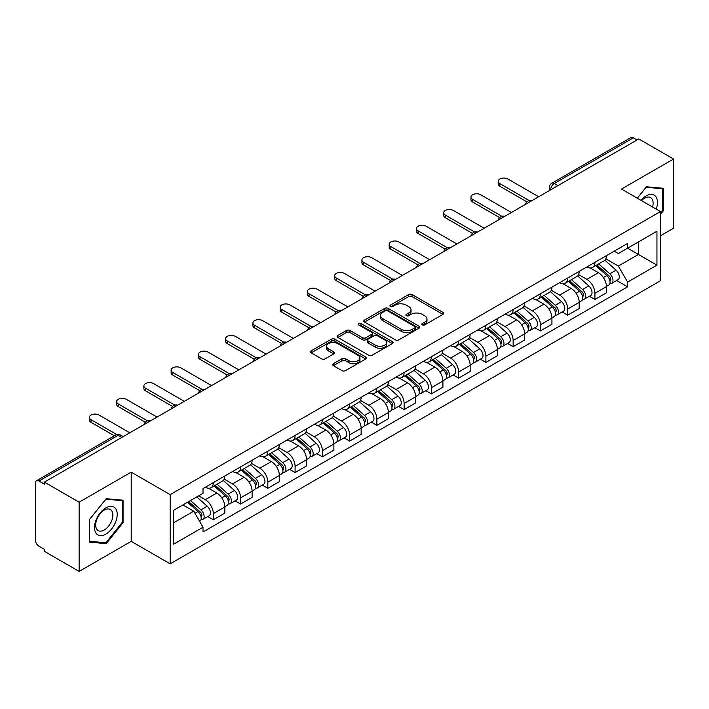 <?xml version="1.0" encoding="UTF-8"?>
<svg xmlns="http://www.w3.org/2000/svg" width="709" height="709" viewBox="0 0 709 709"><rect width="100%" height="100%" fill="white"/><g stroke="black" fill="none" stroke-linecap="round" stroke-linejoin="round"><path stroke-width="1.06" d="M422.342 324.89A1.702 0.984 0 0 0 424.744 324.89L442.965 314.371A2.428 1.4 0 0 0 443.674 313.378A2.428 1.4 0 0 0 442.965 312.394L412.097 294.572A2.428 1.4 0 0 0 408.668 294.572L390.446 305.092A1.702 0.984 0 0 0 389.95 305.783A1.702 0.984 0 0 0 390.446 306.474A1.702 0.984 0 0 0 392.848 306.474L395.205 305.109A7.764 4.484 0 0 1 406.177 305.109L408.747 306.598A7.764 4.484 0 0 1 411.025 309.771A7.764 4.484 0 0 1 408.747 312.935L406.39 314.3A1.702 0.984 0 0 0 405.894 314.991A1.702 0.984 0 0 0 406.39 315.682A1.702 0.984 0 0 0 408.792 315.682L411.149 314.326A7.764 4.484 0 0 1 422.13 314.326L424.7 315.806A7.764 4.484 0 0 1 426.978 318.979A7.764 4.484 0 0 1 424.7 322.143L422.342 323.508A1.702 0.984 0 0 0 421.846 324.199A1.702 0.984 0 0 0 422.342 324.89L422.342 323.508M333.372 363.682A2.428 1.4 0 0 0 332.663 364.674A2.428 1.4 0 0 0 333.372 365.667L342.039 370.665A2.428 1.4 0 0 0 345.469 370.665L365.702 358.976A2.428 1.4 0 0 0 366.411 357.992A2.428 1.4 0 0 0 365.702 356.999L334.834 339.177A2.428 1.4 0 0 0 331.404 339.177L311.162 350.858A2.428 1.4 0 0 0 310.453 351.85A2.428 1.4 0 0 0 311.162 352.843L321.629 358.878A2.428 1.4 0 0 0 325.059 358.878L333.717 353.88A2.428 1.4 0 0 0 334.426 352.887A2.428 1.4 0 0 0 333.717 351.903L328.533 348.908A6.487 3.749 0 0 1 326.627 346.258A6.487 3.749 0 0 1 330.633 342.793A6.487 3.749 0 0 1 337.706 343.608L358.027 355.342A6.487 3.749 0 0 1 359.933 357.992A6.487 3.749 0 0 1 355.927 361.448A6.487 3.749 0 0 1 348.855 360.642L345.469 358.683A2.428 1.4 0 0 0 342.039 358.683L333.372 363.682L333.372 365.667M170.16 494.643L131.2 472.141L79.133 502.202L44.357 482.129L638.782 138.946L673.55 159.02L621.483 189.081L660.442 211.574L170.16 494.643L170.16 563.841L660.442 280.782L660.442 211.574M395.374 339.868A2.428 1.4 0 0 0 398.804 339.868L419.046 328.187A2.428 1.4 0 0 0 419.755 327.195A2.428 1.4 0 0 0 419.046 326.202L388.169 308.38A2.428 1.4 0 0 0 384.739 308.38L364.506 320.069A2.428 1.4 0 0 0 363.788 321.053A2.428 1.4 0 0 0 364.506 322.046L395.374 339.868M359.268 325.263A1.702 0.984 0 0 1 360.987 325.502L360.987 323.481L392.369 341.605A2.428 1.4 0 0 1 393.078 342.589A2.428 1.4 0 0 1 392.369 343.581L372.136 355.262A2.428 1.4 0 0 1 368.707 355.262L337.83 337.44L337.83 335.463A2.428 1.4 0 0 0 337.121 336.456A2.428 1.4 0 0 0 337.83 337.44M337.83 335.463L346.497 330.465A2.428 1.4 0 0 1 349.927 330.465L362.441 337.688A2.428 1.4 0 0 0 365.871 337.688L371.622 334.373A2.428 1.4 0 0 0 372.331 333.381A2.428 1.4 0 0 0 371.622 332.397L358.586 324.864A1.702 0.984 0 0 1 358.089 324.173A1.702 0.984 0 0 1 359.135 323.269A1.702 0.984 0 0 1 360.987 323.481M79.133 502.202L79.133 571.41L44.357 551.336L44.357 549.315L38.942 546.187A4.945 2.854 -120 0 1 35.45 540.134L35.45 483.042A4.945 2.854 -120 0 1 36.469 480.773L115.62 435.078A4.945 2.854 60 0 1 118.093 435.326L38.942 481.021A4.945 2.854 -120 0 0 36.469 480.773M660.442 235.787L673.55 228.227L673.55 159.02M79.133 571.41L131.2 541.348L170.16 563.841M44.357 482.129L44.357 484.15L38.942 481.021M557.886 185.652L554.216 183.534A4.945 2.854 60 0 0 551.744 183.285L630.895 137.59A4.945 2.854 60 0 1 633.359 137.838L554.216 183.534A4.945 2.854 120 0 0 550.716 189.587L550.716 189.79M637.036 139.957L633.359 137.838M594.922 262.321A11.371 6.558 60 0 1 592.573 267.426L604.103 260.761A11.371 6.558 -120 0 0 606.452 255.665M578.553 274.56L586.884 279.364A11.371 6.558 60 0 1 594.922 293.287L606.452 286.631A11.371 6.558 -120 0 0 598.414 272.708L590.163 267.949M606.452 286.631L606.452 292.782L594.922 299.446L589.392 296.247M592.573 267.426A11.371 6.558 60 0 1 586.972 266.912M594.922 293.287L594.922 299.446M567.67 278.061A11.371 6.558 60 0 1 565.312 283.157L576.842 276.501A11.371 6.558 -120 0 0 579.2 271.396M562.14 311.987L567.67 315.177L579.2 308.521L579.2 302.371A11.371 6.558 -120 0 0 571.162 288.448L562.911 283.68M565.312 283.157A11.371 6.558 60 0 1 559.72 282.643M551.301 290.3L559.631 295.104A11.371 6.558 60 0 1 567.67 309.027L567.67 315.177M540.409 293.792A11.371 6.558 60 0 1 538.051 298.897L549.59 292.241A11.371 6.558 -120 0 0 551.939 287.136M534.878 327.726L540.409 330.917L551.939 324.261L551.939 318.102A11.371 6.558 -120 0 0 543.9 304.188L535.649 299.42M538.051 298.897A11.371 6.558 60 0 1 532.459 298.383M524.04 306.031L532.37 310.843A11.371 6.558 60 0 1 540.409 324.766L540.409 330.917M513.148 309.532A11.371 6.558 60 0 1 510.799 314.636L522.329 307.972A11.371 6.558 -120 0 0 524.687 302.876M507.626 343.457L513.148 346.657L524.687 339.992L524.687 333.842A11.371 6.558 -120 0 0 516.648 319.919L508.388 315.159M510.799 314.636A11.371 6.558 60 0 1 505.198 314.122M496.787 321.771L505.118 326.574A11.371 6.558 60 0 1 513.148 340.497L513.148 346.657M485.895 325.271A11.371 6.558 60 0 1 483.538 330.367L495.068 323.712A11.371 6.558 -120 0 0 497.426 318.607M480.365 359.197L485.895 362.388L497.426 355.732L497.426 349.581A11.371 6.558 -120 0 0 489.387 335.658L481.136 330.89M483.538 330.367A11.371 6.558 60 0 1 477.946 329.853M469.526 337.511L477.857 342.314A11.371 6.558 60 0 1 485.895 356.237L485.895 362.388M458.634 341.002A11.371 6.558 60 0 1 456.286 346.107L467.816 339.451A11.371 6.558 -120 0 0 470.164 334.347M453.104 374.937L458.634 378.127L470.164 371.472L470.164 365.312A11.371 6.558 -120 0 0 462.135 351.398L453.875 346.63M456.286 346.107A11.371 6.558 60 0 1 450.685 345.593M442.274 353.242L450.596 358.054A11.371 6.558 60 0 1 458.634 371.977L458.634 378.127M431.382 356.742A11.371 6.558 60 0 1 429.025 361.847L440.555 355.182A11.371 6.558 -120 0 0 442.912 350.086M425.852 390.668L431.382 393.867L442.912 387.203L442.912 381.052A11.371 6.558 -120 0 0 434.874 367.129L426.623 362.37M429.025 361.847A11.371 6.558 60 0 1 423.433 361.333M415.013 368.981L423.344 373.785A11.371 6.558 60 0 1 431.382 387.708L431.382 393.867M404.121 372.482A11.371 6.558 60 0 1 401.764 377.578L413.303 370.922A11.371 6.558 -120 0 0 415.651 365.817M398.591 406.408L404.121 409.598L415.651 402.942L415.651 396.792A11.371 6.558 -120 0 0 407.613 382.869L399.362 378.101M401.764 377.578A11.371 6.558 60 0 1 396.171 377.064M387.752 384.721L396.083 389.525A11.371 6.558 60 0 1 404.121 403.448L404.121 409.598M376.86 388.213A11.371 6.558 60 0 1 374.512 393.318L386.042 386.662A11.371 6.558 -120 0 0 388.399 381.557M371.339 422.147L376.869 425.338L388.399 418.682L388.399 412.523A11.371 6.558 -120 0 0 380.361 398.609L372.101 393.841M374.512 393.318A11.371 6.558 60 0 1 368.919 392.804M360.5 400.452L368.831 405.264A11.371 6.558 60 0 1 376.869 419.187L376.869 425.338M349.608 403.953A11.371 6.558 60 0 1 347.25 409.058L358.789 402.393A11.371 6.558 -120 0 0 361.138 397.297M344.078 437.878L349.608 441.078L361.138 434.413L361.138 428.263A11.371 6.558 -120 0 0 353.1 414.34L344.849 409.58M347.25 409.058A11.371 6.558 60 0 1 341.658 408.544M333.239 416.192L341.57 420.995A11.371 6.558 60 0 1 349.608 434.918L349.608 441.078M322.347 419.693A11.371 6.558 60 0 1 319.998 424.788L331.528 418.133A11.371 6.558 -120 0 0 333.886 413.028M316.826 453.618L322.347 456.809L333.886 450.153L333.886 444.002A11.371 6.558 -120 0 0 325.848 430.079L317.588 425.311M319.998 424.788A11.371 6.558 60 0 1 314.397 424.274M305.987 431.932L314.309 436.735A11.371 6.558 60 0 1 322.347 450.658L322.347 456.809M295.095 435.423A11.371 6.558 60 0 1 292.737 440.528L304.267 433.873A11.371 6.558 -120 0 0 306.625 428.768M289.564 469.358L295.095 472.549L306.625 465.893L306.625 459.733A11.371 6.558 -120 0 0 298.586 445.819L290.336 441.051M292.737 440.528A11.371 6.558 60 0 1 287.145 440.014M278.726 447.663L287.056 452.475A11.371 6.558 60 0 1 295.095 466.398L295.095 472.549M267.834 451.163A11.371 6.558 60 0 1 265.485 456.268L277.015 449.603A11.371 6.558 -120 0 0 279.364 444.508M262.303 485.089L267.834 488.288L279.364 481.624L279.364 475.473A11.371 6.558 -120 0 0 271.334 461.55L263.074 456.791M265.485 456.268A11.371 6.558 60 0 1 259.884 455.754M251.473 463.402L259.795 468.206A11.371 6.558 60 0 1 267.834 482.129L267.834 488.288M240.581 466.903A11.371 6.558 60 0 1 238.224 471.999L249.754 465.343A11.371 6.558 -120 0 0 252.112 460.238M235.051 500.829L240.581 504.019L252.112 497.364L252.112 491.213A11.371 6.558 -120 0 0 244.073 477.29L235.822 472.522M238.224 471.999A11.371 6.558 60 0 1 232.632 471.485M224.212 479.142L232.543 483.946A11.371 6.558 60 0 1 240.581 497.869L240.581 504.019M213.32 482.634A11.371 6.558 60 0 1 210.963 487.739L222.502 481.083A11.371 6.558 -120 0 0 224.85 475.978M207.79 516.569L213.32 519.759L224.85 513.103L224.85 506.944A11.371 6.558 -120 0 0 216.812 493.03L208.561 488.262M210.963 487.739A11.371 6.558 60 0 1 205.371 487.225M198.644 495.848L205.282 499.685A11.371 6.558 60 0 1 213.32 513.608L213.32 519.759M614.233 251.172L618.337 253.547L656.951 231.249L638.428 241.946L638.428 254.451L618.337 266.052L605.814 258.82M173.661 522.781L193.752 511.18L203.013 527.221L173.661 544.175L173.661 510.276L203.013 493.331L203.013 488.59L627.598 243.453L627.598 248.194L656.951 265.148L627.598 282.093L618.337 266.052M656.951 231.249L656.951 265.148M203.013 527.221L203.013 531.963L627.598 286.835L627.598 282.093M660.442 214.348L663.332 210.768L663.332 188.284L646.466 186.777L637.285 198.201L646.121 187.273L662.454 188.736L662.454 210.52L660.442 213.019M131.2 472.141L131.2 541.348M89.352 542.146L106.217 543.652L123.074 522.675L123.074 500.199L106.217 498.693L89.352 519.662L89.352 542.146M193.752 511.18L182.922 504.932M616.653 280.516L627.598 286.835M662.454 210.263L663.332 210.768M104.436 542.624L106.217 543.652M122.205 522.17L123.074 522.675M423.025 325.13L424.7 324.164A7.764 4.484 0 0 0 426.978 320.991L426.978 318.979M411.025 309.771L411.025 311.783A7.764 4.484 0 0 1 408.747 314.956L407.072 315.922M442.93 314.388L412.097 296.584A2.428 1.4 0 0 0 408.668 296.584L391.12 306.713M419.01 328.205L388.169 310.4A2.428 1.4 0 0 0 384.739 310.4L364.532 322.063L364.506 320.069M414.756 327.886A1.702 0.984 0 0 0 415.252 327.195A1.702 0.984 0 0 0 414.756 326.503L387.655 310.852A1.702 0.984 0 0 0 385.253 310.852L382.771 312.297A7.764 4.484 0 0 0 380.494 315.461A7.764 4.484 0 0 0 382.771 318.633L401.294 329.322A7.764 4.484 0 0 0 412.266 329.322L414.756 327.886L414.756 329.907A1.702 0.984 0 0 0 415.252 329.215L415.252 327.195M380.494 315.461L380.494 317.481A7.764 4.484 0 0 0 382.771 320.645L382.771 318.633M414.756 329.907L412.266 331.342A7.764 4.484 0 0 1 401.294 331.342L382.771 320.645M337.865 337.457L346.497 332.477L346.497 330.465M372.331 333.381L372.331 335.401A2.428 1.4 0 0 1 371.622 336.394L365.871 339.708A2.428 1.4 0 0 1 362.441 339.708L349.927 332.477A2.428 1.4 0 0 0 346.497 332.477M360.987 325.502L392.343 343.599M375.433 345.194A6.487 3.749 0 0 0 382.506 346.001A6.487 3.749 0 0 0 386.511 342.544A6.487 3.749 0 0 0 384.615 339.895L377.454 335.756A2.428 1.4 0 0 0 374.024 335.756L368.272 339.079A2.428 1.4 0 0 0 367.563 340.063A2.428 1.4 0 0 0 368.272 341.056L375.433 345.194L375.433 347.206A6.487 3.749 0 0 0 382.506 348.022A6.487 3.749 0 0 0 386.511 344.556L386.511 342.544M367.563 340.063L367.563 342.084A2.428 1.4 0 0 0 368.272 343.076L368.272 341.056M375.433 347.206L368.272 343.076M359.933 357.992L359.933 360.004A6.487 3.749 0 0 1 355.927 363.469A6.487 3.749 0 0 1 348.855 362.654L345.469 360.704A2.428 1.4 0 0 0 342.039 360.704L333.407 365.684M326.627 346.258L326.627 348.27A6.487 3.749 0 0 0 328.533 350.92L328.533 348.908M333.682 353.897L328.533 350.92M365.667 359.002L334.834 341.197A2.428 1.4 0 0 0 331.404 341.197L311.198 352.86M595.711 265.609L606.815 275.517A6.177 3.563 60 0 1 608.756 285.071L606.452 286.401M596.003 265.866L601.232 268.888M596.836 264.962L609.191 275.987A2.969 1.71 60 0 1 610.121 280.578A2.969 1.71 60 0 1 609.855 280.684M598.68 263.89L609.784 273.807A6.177 3.563 60 0 1 611.725 283.352A6.177 3.563 60 0 1 609.864 283.556M604.874 260.176L616.077 270.173A6.177 3.563 60 0 1 618.018 279.727L611.725 283.352M526.911 201.87L499.872 186.254A5.681 3.279 180 0 1 498.205 183.941L498.205 181.318A5.681 3.279 -0 0 0 499.872 183.631L529.171 200.55M538.663 196.748L507.91 178.996A5.681 3.279 -0 0 0 501.715 178.287A5.681 3.279 -0 0 0 498.205 181.318M568.458 281.349L579.563 291.257A6.177 3.563 60 0 1 581.504 300.811L579.2 302.14M568.751 281.606L573.98 284.628M569.575 280.702L581.929 291.727A2.969 1.71 60 0 1 582.869 296.309A2.969 1.71 60 0 1 582.594 296.415M571.427 279.63L582.532 289.538A6.177 3.563 60 0 1 584.473 299.092A6.177 3.563 60 0 1 582.603 299.295M577.613 275.907L588.824 285.913A6.177 3.563 60 0 1 590.757 295.458L584.473 299.092M541.197 297.08L552.302 306.988A6.177 3.563 60 0 1 554.243 316.542L551.939 317.871M541.49 297.346L546.719 300.359M542.314 296.433L554.677 307.467A2.969 1.71 60 0 1 555.608 312.049A2.969 1.71 60 0 1 555.333 312.155M544.166 295.369L555.271 305.278A6.177 3.563 60 0 1 557.212 314.831A6.177 3.563 60 0 1 555.351 315.026M550.361 291.647L561.563 301.644A6.177 3.563 60 0 1 563.504 311.198L557.212 314.831M513.936 312.82L525.05 322.728A6.177 3.563 60 0 1 526.982 332.282L524.678 333.611M514.238 313.077L519.458 316.099M515.062 312.173L527.416 323.198A2.969 1.71 60 0 1 528.347 327.788A2.969 1.71 60 0 1 528.081 327.895M516.914 311.1L528.019 321.017A6.177 3.563 60 0 1 529.96 330.562A6.177 3.563 60 0 1 528.09 330.766M523.1 307.387L534.311 317.384A6.177 3.563 60 0 1 536.243 326.938L529.96 330.562M656.242 209.155A16.059 9.27 120 0 0 655.958 196.818A16.059 9.27 120 0 0 640.971 200.337M652.564 207.028A12.159 7.019 120 0 0 651.97 198.875A12.159 7.019 120 0 0 650.605 197.607A12.159 7.019 120 0 0 641.468 200.62M661.373 188.107L662.454 188.736M115.7 508.734A16.059 9.27 120 0 0 100.182 512.891A16.059 9.27 120 0 0 96.025 533.203A16.059 9.27 120 0 0 111.543 529.047A16.059 9.27 120 0 0 115.7 508.734M111.721 510.781A12.159 7.019 120 0 0 110.356 509.514A12.159 7.019 120 0 0 99.038 515.195A12.159 7.019 120 0 0 96.823 529.313A12.159 7.019 120 0 0 98.188 530.58A12.159 7.019 120 0 0 109.505 524.908A12.159 7.019 120 0 0 111.721 510.781M105.863 542.748L89.529 541.295L89.529 519.511L105.863 499.189L122.205 500.643L122.205 522.427L105.863 542.748M121.115 500.022L122.205 500.643M499.659 217.61L472.611 201.994A5.681 3.279 180 0 1 470.953 199.672L470.953 197.049A5.681 3.279 -0 0 0 472.611 199.371L501.91 216.289M511.402 212.487L480.649 194.736A5.681 3.279 -0 0 0 474.463 194.018A5.681 3.279 -0 0 0 470.953 197.049M472.398 233.341L445.358 217.734A5.681 3.279 180 0 1 443.692 215.412L443.692 212.789A5.681 3.279 -0 0 0 445.358 215.111L474.658 232.02M484.15 228.227L453.397 210.467A5.681 3.279 -0 0 0 447.202 209.758A5.681 3.279 -0 0 0 443.692 212.789M445.146 249.081L418.097 233.465A5.681 3.279 180 0 1 416.44 231.152L416.44 228.528A5.681 3.279 -0 0 0 418.097 230.842L447.397 247.76M456.888 243.958L426.136 226.206A5.681 3.279 -0 0 0 419.941 225.497A5.681 3.279 -0 0 0 416.44 228.528M486.684 328.559L497.789 338.468A6.177 3.563 60 0 1 499.73 348.022L497.426 349.351M486.977 328.816L492.206 331.839M487.801 327.912L500.164 338.937A2.969 1.71 60 0 1 501.095 343.519A2.969 1.71 60 0 1 500.82 343.626M489.653 326.84L500.758 336.748A6.177 3.563 60 0 1 502.699 346.302A6.177 3.563 60 0 1 500.829 346.506M495.848 323.118L507.05 333.124A6.177 3.563 60 0 1 508.991 342.669L502.699 346.302M459.423 344.29L470.528 354.199A6.177 3.563 60 0 1 472.469 363.752L470.164 365.082M459.716 344.556L464.944 347.57M460.549 343.643L472.903 354.677A2.969 1.71 60 0 1 473.834 359.259A2.969 1.71 60 0 1 473.568 359.366M462.392 342.58L473.506 352.488A6.177 3.563 60 0 1 475.438 362.042A6.177 3.563 60 0 1 473.577 362.237M468.587 338.858L479.789 348.855A6.177 3.563 60 0 1 481.73 358.408L475.438 362.042M417.885 264.82L390.845 249.205A5.681 3.279 180 0 1 389.179 246.883L389.179 244.259A5.681 3.279 -0 0 0 390.845 246.581L420.145 263.5M429.636 259.698L398.883 241.946A5.681 3.279 -0 0 0 392.689 241.228A5.681 3.279 -0 0 0 389.179 244.259M390.624 280.551L363.584 264.944A5.681 3.279 180 0 1 361.918 262.622L361.918 259.999A5.681 3.279 -0 0 0 363.584 262.321L392.883 279.231M402.375 275.438L371.622 257.677A5.681 3.279 -0 0 0 365.427 256.968A5.681 3.279 -0 0 0 361.918 259.999M432.171 360.03L443.276 369.938A6.177 3.563 60 0 1 445.217 379.492L442.912 380.822M432.463 360.287L437.692 363.309M433.288 359.383L445.651 370.408A2.969 1.71 60 0 1 446.581 374.999A2.969 1.71 60 0 1 446.307 375.105M435.14 358.311L446.245 368.228A6.177 3.563 60 0 1 448.185 377.773A6.177 3.563 60 0 1 446.315 377.977M441.335 354.597L452.537 364.594A6.177 3.563 60 0 1 454.478 374.148L448.185 377.773M404.91 375.77L416.015 385.678A6.177 3.563 60 0 1 417.956 395.232L415.651 396.561M405.202 376.027L410.431 379.049M406.027 375.123L418.39 386.148A2.969 1.71 60 0 1 419.32 390.73A2.969 1.71 60 0 1 419.054 390.836M407.879 374.051L418.984 383.959A6.177 3.563 60 0 1 420.924 393.513A6.177 3.563 60 0 1 419.063 393.717M414.074 370.328L425.276 380.334A6.177 3.563 60 0 1 427.217 389.879L420.924 393.513M377.649 391.501L388.762 401.409A6.177 3.563 60 0 1 390.703 410.963L388.39 412.292M377.95 391.767L383.179 394.78M378.774 390.854L391.129 401.888A2.969 1.71 60 0 1 392.059 406.47A2.969 1.71 60 0 1 391.793 406.576M380.627 389.79L391.731 399.699A6.177 3.563 60 0 1 393.672 409.253A6.177 3.563 60 0 1 391.802 409.447M386.813 386.068L398.024 396.065A6.177 3.563 60 0 1 399.956 405.619L393.672 409.253M350.397 407.241L361.501 417.149A6.177 3.563 60 0 1 363.442 426.703L361.138 428.032M350.689 407.498L355.918 410.52M351.513 406.594L363.877 417.619A2.969 1.71 60 0 1 364.807 422.209A2.969 1.71 60 0 1 364.532 422.316M353.366 405.521L364.47 415.439A6.177 3.563 60 0 1 366.411 424.983A6.177 3.563 60 0 1 364.55 425.187M359.56 401.808L370.763 411.805A6.177 3.563 60 0 1 372.704 421.359L366.411 424.983M323.136 422.981L334.249 432.889A6.177 3.563 60 0 1 336.181 442.443L333.877 443.772M323.437 423.238L328.657 426.26M324.261 422.334L336.615 433.359A2.969 1.71 60 0 1 337.546 437.94A2.969 1.71 60 0 1 337.28 438.047M326.105 421.261L337.218 431.169A6.177 3.563 60 0 1 339.159 440.723A6.177 3.563 60 0 1 337.289 440.927M332.299 417.539L343.502 427.545A6.177 3.563 60 0 1 345.443 437.09L339.159 440.723M295.883 438.711L306.988 448.62A6.177 3.563 60 0 1 308.929 458.174L306.625 459.503M296.176 438.977L301.405 441.991M297 438.065L309.363 449.098A2.969 1.71 60 0 1 310.294 453.68A2.969 1.71 60 0 1 310.019 453.787M298.852 437.001L309.957 446.909A6.177 3.563 60 0 1 311.898 456.463A6.177 3.563 60 0 1 310.028 456.658M305.047 433.279L316.249 443.276A6.177 3.563 60 0 1 318.19 452.829L311.898 456.463M268.622 454.451L279.727 464.36A6.177 3.563 60 0 1 281.668 473.913L279.364 475.243M268.915 454.708L274.144 457.73M269.748 453.804L282.102 464.829A2.969 1.71 60 0 1 283.033 469.42A2.969 1.71 60 0 1 282.767 469.526M271.591 452.732L282.705 462.649A6.177 3.563 60 0 1 284.637 472.194A6.177 3.563 60 0 1 282.776 472.398M277.786 449.019L288.988 459.015A6.177 3.563 60 0 1 290.929 468.569L284.637 472.194M241.37 470.191L252.475 480.099A6.177 3.563 60 0 1 254.416 489.653L252.112 490.983M241.663 470.448L246.892 473.47M242.487 469.544L254.85 480.569A2.969 1.71 60 0 1 255.781 485.151A2.969 1.71 60 0 1 255.506 485.257M244.339 468.472L255.444 478.38A6.177 3.563 60 0 1 257.385 487.934A6.177 3.563 60 0 1 255.515 488.138M250.534 464.749L261.736 474.755A6.177 3.563 60 0 1 263.677 484.3L257.385 487.934M363.371 296.291L336.332 280.675A5.681 3.279 180 0 1 334.666 278.362L334.666 275.739A5.681 3.279 -0 0 0 336.332 278.052L365.622 294.971M375.114 291.169L344.37 273.417A5.681 3.279 -0 0 0 338.175 272.708A5.681 3.279 -0 0 0 334.666 275.739M336.11 312.031L309.071 296.415A5.681 3.279 180 0 1 307.405 294.093L307.405 291.47A5.681 3.279 -0 0 0 309.071 293.792L338.37 310.71M347.862 306.908L317.109 289.157A5.681 3.279 -0 0 0 310.914 288.439A5.681 3.279 -0 0 0 307.405 291.47M308.858 327.762L281.81 312.155A5.681 3.279 180 0 1 280.152 309.833L280.152 307.21A5.681 3.279 -0 0 0 281.81 309.532L311.109 326.441M320.601 322.648L289.848 304.888A5.681 3.279 -0 0 0 283.662 304.179A5.681 3.279 -0 0 0 280.152 307.21M281.597 343.502L254.558 327.886A5.681 3.279 180 0 1 252.891 325.573L252.891 322.95A5.681 3.279 -0 0 0 254.558 325.263L283.857 342.181M293.349 338.379L262.596 320.628A5.681 3.279 -0 0 0 256.401 319.919A5.681 3.279 -0 0 0 252.891 322.95M254.345 359.241L227.297 343.626A5.681 3.279 180 0 1 225.63 341.304L225.63 338.68A5.681 3.279 -0 0 0 227.297 341.002L256.596 357.921M266.088 354.119L235.335 336.367A5.681 3.279 -0 0 0 229.14 335.649A5.681 3.279 -0 0 0 225.63 338.68M227.084 374.972L200.044 359.366A5.681 3.279 180 0 1 198.378 357.044L198.378 354.42A5.681 3.279 -0 0 0 200.044 356.742L229.344 373.652M238.836 369.859L208.083 352.098A5.681 3.279 -0 0 0 201.888 351.389A5.681 3.279 -0 0 0 198.378 354.42M199.823 390.712L172.783 375.096A5.681 3.279 180 0 1 171.117 372.783L171.117 370.16A5.681 3.279 -0 0 0 172.783 372.473L202.083 389.392M211.574 385.59L180.822 367.838A5.681 3.279 -0 0 0 174.627 367.129A5.681 3.279 -0 0 0 171.117 370.16M172.571 406.452L145.531 390.836A5.681 3.279 180 0 1 143.865 388.514L143.865 385.891A5.681 3.279 -0 0 0 145.531 388.213L174.822 405.131M184.313 401.329L153.561 383.578A5.681 3.279 -0 0 0 147.375 382.86A5.681 3.279 -0 0 0 143.865 385.891M214.109 485.922L225.214 495.83A6.177 3.563 60 0 1 227.155 505.384L224.85 506.713M214.402 486.188L219.63 489.201M215.226 485.275L227.589 496.309A2.969 1.71 60 0 1 228.52 500.891A2.969 1.71 60 0 1 228.254 500.997M217.078 484.212L228.183 494.12A6.177 3.563 60 0 1 230.124 503.674A6.177 3.563 60 0 1 228.263 503.869M223.273 480.489L234.475 490.486A6.177 3.563 60 0 1 236.416 500.04L230.124 503.674M145.31 422.183L118.27 406.576A5.681 3.279 180 0 1 116.604 404.254L116.604 401.631A5.681 3.279 -0 0 0 118.27 403.953L147.569 420.862M157.061 417.069L126.308 399.309A5.681 3.279 -0 0 0 120.113 398.6A5.681 3.279 -0 0 0 116.604 401.631M187.53 502.264L197.962 511.57A6.177 3.563 60 0 1 199.903 521.124L199.592 521.301M187.637 502.202L192.378 504.941M188.647 501.618L200.328 512.04A2.969 1.71 60 0 1 201.259 516.631A2.969 1.71 60 0 1 200.993 516.737M190.499 500.554L200.931 509.86A6.177 3.563 60 0 1 202.871 519.405A6.177 3.563 60 0 1 201.001 519.608M196.792 496.92L207.223 506.226A6.177 3.563 60 0 1 209.155 515.78L202.871 519.405M114.379 435.796L91.009 422.307A5.681 3.279 180 0 1 89.352 419.994L89.352 417.371A5.681 3.279 -0 0 0 91.009 419.684L116.817 434.582M129.8 432.8L99.047 415.049A5.681 3.279 -0 0 0 92.852 414.34A5.681 3.279 -0 0 0 89.352 417.371M550.893 189.684L550.716 189.587A4.945 2.854 0 0 1 549.271 187.566L549.271 190.624M240.581 497.869L252.112 491.213M267.834 482.129L279.364 475.473M295.095 466.398L306.625 459.733M322.347 450.658L333.886 444.002M349.608 434.918L361.138 428.263M376.869 419.187L388.399 412.523M404.121 403.448L415.651 396.792M431.382 387.708L442.912 381.052M458.634 371.977L470.164 365.312M485.895 356.237L497.426 349.581M513.148 340.497L524.687 333.842M540.409 324.766L551.939 318.102M567.67 309.027L579.2 302.371M213.32 513.608L224.85 506.944M205.282 499.685L216.812 493.03M232.543 483.946L244.073 477.29M259.795 468.206L271.334 461.55M287.056 452.475L298.586 445.819M314.309 436.735L325.848 430.079M341.57 420.995L353.1 414.34M368.831 405.264L380.361 398.609M396.083 389.525L407.613 382.869M423.344 373.785L434.874 367.129M450.596 358.054L462.135 351.398M477.857 342.314L489.387 335.658M505.118 326.574L516.648 319.919M532.37 310.843L543.9 304.188M559.631 295.104L571.162 288.448M586.884 279.364L598.414 272.708M531.537 200.86A4.945 2.854 120 0 0 529.357 202.118M504.285 216.6A4.945 2.854 120 0 0 502.105 217.858M477.024 232.33A4.945 2.854 120 0 0 474.844 233.598M449.772 248.07A4.945 2.854 120 0 0 447.583 249.329M422.511 263.81A4.945 2.854 120 0 0 420.331 265.069M395.25 279.541A4.945 2.854 120 0 0 393.07 280.808M367.998 295.281A4.945 2.854 120 0 0 365.817 296.539M340.737 311.021A4.945 2.854 120 0 0 338.556 312.279M313.484 326.752A4.945 2.854 120 0 0 311.304 328.019M286.223 342.491A4.945 2.854 120 0 0 284.043 343.75M258.971 358.231A4.945 2.854 120 0 0 256.782 359.49M231.71 373.962A4.945 2.854 120 0 0 229.53 375.229M204.449 389.702A4.945 2.854 120 0 0 202.269 390.96M177.197 405.442A4.945 2.854 120 0 0 175.017 406.7M149.936 421.173A4.945 2.854 120 0 0 147.756 422.44M121.762 437.444L118.093 435.326A4.945 2.854 120 0 1 120.565 435.078A4.945 4.945 0 0 0 115.62 435.078M424.7 324.164L424.7 322.143M406.39 315.682L406.39 314.3M408.747 314.956L408.747 312.935M390.446 306.474L390.446 305.092M408.668 296.584L408.668 294.572M412.097 296.584L412.097 294.572M442.965 314.371L442.965 312.394M384.739 310.4L384.739 308.38M388.169 310.4L388.169 308.38M419.046 328.187L419.046 326.202M401.294 331.342L401.294 329.322M412.266 331.342L412.266 329.322M349.927 332.477L349.927 330.465M362.441 339.708L362.441 337.688M365.871 339.708L365.871 337.688M371.622 336.394L371.622 334.373M392.369 343.581L392.369 341.605M342.039 360.704L342.039 358.683M345.469 360.704L345.469 358.683M348.855 362.654L348.855 360.642M333.717 353.88L333.717 351.903M311.162 352.843L311.162 350.858M331.404 341.197L331.404 339.177M334.834 341.197L334.834 339.177M365.702 358.976L365.702 356.999M606.815 275.517L603.359 277.52M610.733 279.213L609.625 279.86M616.077 270.173L609.784 273.807M499.872 183.631L499.872 186.254M579.563 291.257L576.098 293.251M583.48 294.953L582.364 295.6M588.824 285.913L582.532 289.538M552.302 306.988L548.837 308.991M556.219 310.693L555.112 311.331M561.563 301.644L555.271 305.278M525.05 322.728L521.585 324.731M528.967 326.424L527.851 327.071M534.311 317.384L528.019 321.017M472.611 199.371L472.611 201.994M445.358 215.111L445.358 217.734M418.097 230.842L418.097 233.465M497.789 338.468L494.324 340.462M501.706 342.163L500.589 342.81M507.05 333.124L500.758 336.748M470.528 354.199L467.071 356.202M474.454 357.903L473.337 358.541M479.789 348.855L473.506 352.488M390.845 246.581L390.845 249.205M363.584 262.321L363.584 264.944M443.276 369.938L439.81 371.941M447.193 373.634L446.076 374.281M452.537 364.594L446.245 368.228M416.015 385.678L412.558 387.672M419.932 389.374L418.824 390.021M425.276 380.334L418.984 383.959M388.762 401.409L385.297 403.412M392.68 405.114L391.563 405.752M398.024 396.065L391.731 399.699M361.501 417.149L358.036 419.152M365.419 420.845L364.311 421.492M370.763 411.805L364.47 415.439M334.249 432.889L330.784 434.883M338.166 436.584L337.05 437.231M343.502 427.545L337.218 431.169M306.988 448.62L303.523 450.623M310.905 452.324L309.789 452.962M316.249 443.276L309.957 446.909M279.727 464.36L276.271 466.362M283.644 468.055L282.536 468.702M288.988 459.015L282.705 462.649M252.475 480.099L249.01 482.093M256.392 483.795L255.275 484.442M261.736 474.755L255.444 478.38M336.332 278.052L336.332 280.675M309.071 293.792L309.071 296.415M281.81 309.532L281.81 312.155M254.558 325.263L254.558 327.886M227.297 341.002L227.297 343.626M200.044 356.742L200.044 359.366M172.783 372.473L172.783 375.096M145.531 388.213L145.531 390.836M225.214 495.83L221.757 497.833M229.131 499.535L228.023 500.173M234.475 490.486L228.183 494.12M118.27 403.953L118.27 406.576M197.962 511.57L194.975 513.298M201.879 515.266L200.762 515.913M207.223 506.226L200.931 509.86M91.009 419.684L91.009 422.307M531.963 200.62A4.945 4.945 0 0 0 525.617 204.281M504.702 216.351A4.945 4.945 0 0 0 498.365 220.012M477.449 232.091A4.945 4.945 0 0 0 471.104 235.751M450.188 247.831A4.945 4.945 0 0 0 443.843 251.491M422.927 263.562A4.945 4.945 0 0 0 416.591 267.222M395.675 279.302A4.945 4.945 0 0 0 389.33 282.962M368.414 295.041A4.945 4.945 0 0 0 362.077 298.702M341.162 310.772A4.945 4.945 0 0 0 334.816 314.433M313.901 326.512A4.945 4.945 0 0 0 307.564 330.172M286.64 342.252A4.945 4.945 0 0 0 280.303 345.912M259.388 357.983A4.945 4.945 0 0 0 253.042 361.643M232.127 373.723A4.945 4.945 0 0 0 225.79 377.383M204.874 389.463A4.945 4.945 0 0 0 198.529 393.123M177.613 405.193A4.945 4.945 0 0 0 171.277 408.854M150.361 420.933A4.945 4.945 0 0 0 144.016 424.594M123.215 436.602L120.565 435.078M551.744 183.285A4.945 4.945 0 0 0 549.271 187.566"/></g></svg>
